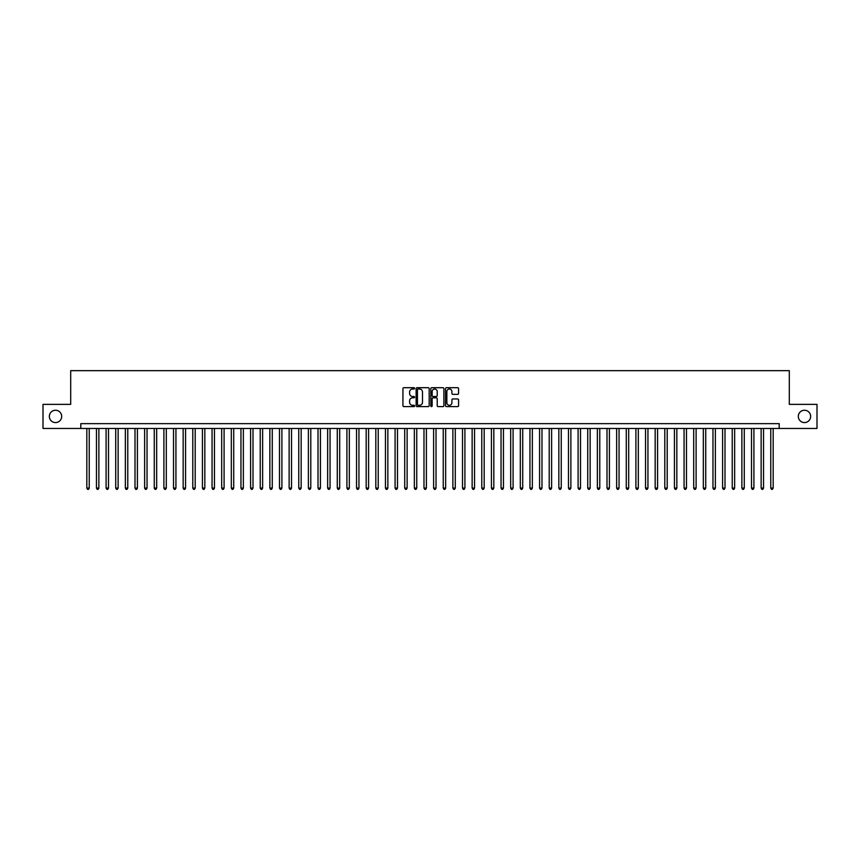 <?xml version="1.0" encoding="UTF-8"?>
<svg xmlns="http://www.w3.org/2000/svg" width="860" height="860" viewBox="0 0 860 860"><rect width="100%" height="100%" fill="white"/><g stroke="black" fill="none" stroke-linecap="round" stroke-linejoin="round"><path stroke-width="1.29" d="M414.584 388.354A0.666 0.666 0 0 0 413.929 387.699L403.877 387.699A0.946 0.946 0 0 0 402.931 388.645L402.931 405.662A0.946 0.946 0 0 0 403.877 406.608L413.929 406.608A0.666 0.666 0 0 0 414.584 405.941A0.666 0.666 0 0 0 413.929 405.286L412.628 405.286A3.021 3.021 0 0 1 409.596 402.254L409.596 400.835A3.021 3.021 0 0 1 412.628 397.815L413.929 397.815A0.666 0.666 0 0 0 414.584 397.148A0.666 0.666 0 0 0 413.929 396.492L412.628 396.492A3.021 3.021 0 0 1 409.596 393.461L409.596 392.042A3.021 3.021 0 0 1 412.628 389.021L413.929 389.021A0.666 0.666 0 0 0 414.584 388.354M798.317 416.423A6.16 6.16 0 0 0 804.476 422.582A6.16 6.16 0 0 0 810.647 416.423A6.16 6.16 0 0 0 804.476 410.252A6.16 6.16 0 0 0 798.317 416.423M49.353 416.423A6.16 6.16 0 0 0 55.524 422.582A6.16 6.16 0 0 0 61.684 416.423A6.16 6.16 0 0 0 55.524 410.252A6.16 6.16 0 0 0 49.353 416.423M457.638 394.364A0.946 0.946 0 0 0 458.573 393.418L458.573 388.645A0.946 0.946 0 0 0 457.638 387.699L446.48 387.699A0.946 0.946 0 0 0 445.534 388.645L445.534 405.662A0.946 0.946 0 0 0 446.48 406.608L457.638 406.608A0.946 0.946 0 0 0 458.573 405.662L458.573 399.889A0.946 0.946 0 0 0 457.638 398.943L452.854 398.943A0.946 0.946 0 0 0 451.909 399.889L451.909 402.76A2.526 2.526 0 0 1 449.382 405.286A2.526 2.526 0 0 1 446.856 402.76L446.856 391.547A2.526 2.526 0 0 1 449.382 389.021A2.526 2.526 0 0 1 451.909 391.547L451.909 393.418A0.946 0.946 0 0 0 452.854 394.364L457.638 394.364M80.808 428.463L43 428.463L43 404.372L70.692 404.372L70.692 370.66L789.308 370.66L789.308 404.372L817 404.372L817 428.463L779.192 428.463L779.192 423.647L80.808 423.647L80.808 428.463L779.192 428.463M429.172 388.645A0.946 0.946 0 0 0 428.226 387.699L417.068 387.699A0.946 0.946 0 0 0 416.122 388.645L416.122 405.662A0.946 0.946 0 0 0 417.068 406.608L428.226 406.608A0.946 0.946 0 0 0 429.172 405.662L429.172 388.645M431.774 387.699L442.932 387.699A0.946 0.946 0 0 1 443.878 388.645L443.878 405.662A0.946 0.946 0 0 1 442.932 406.608L438.159 406.608A0.946 0.946 0 0 1 437.213 405.662L437.213 398.76A0.946 0.946 0 0 0 436.267 397.815L433.096 397.815A0.946 0.946 0 0 0 432.15 398.76L432.15 405.941A0.666 0.666 0 0 1 431.494 406.608A0.666 0.666 0 0 1 430.828 405.941L430.828 388.645A0.946 0.946 0 0 1 431.774 387.699M418.111 389.021A0.666 0.666 0 0 0 417.444 389.688L417.444 404.619A0.666 0.666 0 0 0 418.111 405.286L419.476 405.286A3.021 3.021 0 0 0 422.507 402.254L422.507 392.042A3.021 3.021 0 0 0 419.476 389.021L418.111 389.021M437.213 391.601A2.526 2.526 0 0 0 434.676 389.064A2.526 2.526 0 0 0 432.15 391.601L432.15 395.546A0.946 0.946 0 0 0 433.096 396.492L436.267 396.492A0.946 0.946 0 0 0 437.213 395.546L437.213 391.601M86.828 428.463L86.828 488.082L89.236 488.082L89.236 428.463M89.236 488.082L88.516 489.34L87.548 489.34L86.828 488.082M96.46 428.463L96.46 488.082L98.868 488.082L98.868 428.463M98.868 488.082L98.147 489.34L97.18 489.34L96.46 488.082M106.092 428.463L106.092 488.082L108.5 488.082L108.5 428.463M108.5 488.082L107.779 489.34L106.823 489.34L106.092 488.082M115.724 428.463L115.724 488.082L118.132 488.082L118.132 428.463M118.132 488.082L117.411 489.34L116.455 489.34L115.724 488.082M125.356 428.463L125.356 488.082L127.774 488.082L127.774 428.463M127.774 488.082L127.044 489.34L126.087 489.34L125.356 488.082M134.998 428.463L134.998 488.082L137.406 488.082L137.406 428.463M137.406 488.082L136.675 489.34L135.719 489.34L134.998 488.082M144.63 428.463L144.63 488.082L147.038 488.082L147.038 428.463M147.038 488.082L146.307 489.34L145.351 489.34L144.63 488.082M154.262 428.463L154.262 488.082L156.671 488.082L156.671 428.463M156.671 488.082L155.95 489.34L154.983 489.34L154.262 488.082M163.894 428.463L163.894 488.082L166.302 488.082L166.302 428.463M166.302 488.082L165.582 489.34L164.615 489.34L163.894 488.082M173.526 428.463L173.526 488.082L175.934 488.082L175.934 428.463M175.934 488.082L175.214 489.34L174.247 489.34L173.526 488.082M183.158 428.463L183.158 488.082L185.566 488.082L185.566 428.463M185.566 488.082L184.846 489.34L183.879 489.34L183.158 488.082M192.791 428.463L192.791 488.082L195.198 488.082L195.198 428.463M195.198 488.082L194.478 489.34L193.511 489.34L192.791 488.082M202.423 428.463L202.423 488.082L204.83 488.082L204.83 428.463M204.83 488.082L204.11 489.34L203.143 489.34L202.423 488.082M212.054 428.463L212.054 488.082L214.462 488.082L214.462 428.463M214.462 488.082L213.742 489.34L212.775 489.34L212.054 488.082M221.686 428.463L221.686 488.082L224.095 488.082L224.095 428.463M224.095 488.082L223.374 489.34L222.407 489.34L221.686 488.082M231.319 428.463L231.319 488.082L233.726 488.082L233.726 428.463M233.726 488.082L233.006 489.34L232.049 489.34L231.319 488.082M240.95 428.463L240.95 488.082L243.358 488.082L243.358 428.463M243.358 488.082L242.638 489.34L241.681 489.34L240.95 488.082M250.593 428.463L250.593 488.082L253.001 488.082L253.001 428.463M253.001 488.082L252.27 489.34L251.314 489.34L250.593 488.082M260.225 428.463L260.225 488.082L262.633 488.082L262.633 428.463M262.633 488.082L261.902 489.34L260.945 489.34L260.225 488.082M269.857 428.463L269.857 488.082L272.265 488.082L272.265 428.463M272.265 488.082L271.534 489.34L270.577 489.34L269.857 488.082M279.489 428.463L279.489 488.082L281.897 488.082L281.897 428.463M281.897 488.082L281.177 489.34L280.209 489.34L279.489 488.082M289.121 428.463L289.121 488.082L291.529 488.082L291.529 428.463M291.529 488.082L290.809 489.34L289.841 489.34L289.121 488.082M298.753 428.463L298.753 488.082L301.161 488.082L301.161 428.463M301.161 488.082L300.441 489.34L299.473 489.34L298.753 488.082M308.385 428.463L308.385 488.082L310.793 488.082L310.793 428.463M310.793 488.082L310.073 489.34L309.106 489.34L308.385 488.082M318.017 428.463L318.017 488.082L320.425 488.082L320.425 428.463M320.425 488.082L319.705 489.34L318.738 489.34L318.017 488.082M327.649 428.463L327.649 488.082L330.057 488.082L330.057 428.463M330.057 488.082L329.337 489.34L328.369 489.34L327.649 488.082M337.281 428.463L337.281 488.082L339.689 488.082L339.689 428.463M339.689 488.082L338.969 489.34L338.002 489.34L337.281 488.082M346.913 428.463L346.913 488.082L349.321 488.082L349.321 428.463M349.321 488.082L348.601 489.34L347.644 489.34L346.913 488.082M356.545 428.463L356.545 488.082L358.953 488.082L358.953 428.463M358.953 488.082L358.233 489.34L357.276 489.34L356.545 488.082M366.177 428.463L366.177 488.082L368.585 488.082L368.585 428.463M368.585 488.082L367.865 489.34L366.908 489.34L366.177 488.082M375.82 428.463L375.82 488.082L378.228 488.082L378.228 428.463M378.228 488.082L377.497 489.34L376.54 489.34L375.82 488.082M385.452 428.463L385.452 488.082L387.86 488.082L387.86 428.463M387.86 488.082L387.129 489.34L386.172 489.34L385.452 488.082M395.084 428.463L395.084 488.082L397.492 488.082L397.492 428.463M397.492 488.082L396.772 489.34L395.804 489.34L395.084 488.082M404.716 428.463L404.716 488.082L407.124 488.082L407.124 428.463M407.124 488.082L406.404 489.34L405.436 489.34L404.716 488.082M414.348 428.463L414.348 488.082L416.756 488.082L416.756 428.463M416.756 488.082L416.036 489.34L415.068 489.34L414.348 488.082M423.98 428.463L423.98 488.082L426.388 488.082L426.388 428.463M426.388 488.082L425.668 489.34L424.7 489.34L423.98 488.082M433.612 428.463L433.612 488.082L436.02 488.082L436.02 428.463M436.02 488.082L435.3 489.34L434.332 489.34L433.612 488.082M443.244 428.463L443.244 488.082L445.652 488.082L445.652 428.463M445.652 488.082L444.932 489.34L443.964 489.34L443.244 488.082M452.876 428.463L452.876 488.082L455.284 488.082L455.284 428.463M455.284 488.082L454.564 489.34L453.596 489.34L452.876 488.082M462.508 428.463L462.508 488.082L464.916 488.082L464.916 428.463M464.916 488.082L464.196 489.34L463.228 489.34L462.508 488.082M472.14 428.463L472.14 488.082L474.548 488.082L474.548 428.463M474.548 488.082L473.828 489.34L472.871 489.34L472.14 488.082M481.772 428.463L481.772 488.082L484.18 488.082L484.18 428.463M484.18 488.082L483.46 489.34L482.503 489.34L481.772 488.082M491.415 428.463L491.415 488.082L493.823 488.082L493.823 428.463M493.823 488.082L493.092 489.34L492.135 489.34L491.415 488.082M501.047 428.463L501.047 488.082L503.455 488.082L503.455 428.463M503.455 488.082L502.724 489.34L501.767 489.34L501.047 488.082M510.679 428.463L510.679 488.082L513.087 488.082L513.087 428.463M513.087 488.082L512.356 489.34L511.399 489.34L510.679 488.082M520.311 428.463L520.311 488.082L522.719 488.082L522.719 428.463M522.719 488.082L521.998 489.34L521.031 489.34L520.311 488.082M529.943 428.463L529.943 488.082L532.351 488.082L532.351 428.463M532.351 488.082L531.63 489.34L530.663 489.34L529.943 488.082M539.575 428.463L539.575 488.082L541.983 488.082L541.983 428.463M541.983 488.082L541.262 489.34L540.295 489.34L539.575 488.082M549.207 428.463L549.207 488.082L551.615 488.082L551.615 428.463M551.615 488.082L550.894 489.34L549.927 489.34L549.207 488.082M558.839 428.463L558.839 488.082L561.247 488.082L561.247 428.463M561.247 488.082L560.526 489.34L559.559 489.34L558.839 488.082M568.471 428.463L568.471 488.082L570.879 488.082L570.879 428.463M570.879 488.082L570.159 489.34L569.191 489.34L568.471 488.082M578.103 428.463L578.103 488.082L580.511 488.082L580.511 428.463M580.511 488.082L579.791 489.34L578.823 489.34L578.103 488.082M587.735 428.463L587.735 488.082L590.143 488.082L590.143 428.463M590.143 488.082L589.422 489.34L588.466 489.34L587.735 488.082M597.367 428.463L597.367 488.082L599.775 488.082L599.775 428.463M599.775 488.082L599.054 489.34L598.098 489.34L597.367 488.082M606.999 428.463L606.999 488.082L609.407 488.082L609.407 428.463M609.407 488.082L608.687 489.34L607.73 489.34L606.999 488.082M616.641 428.463L616.641 488.082L619.049 488.082L619.049 428.463M619.049 488.082L618.318 489.34L617.362 489.34L616.641 488.082M626.274 428.463L626.274 488.082L628.682 488.082L628.682 428.463M628.682 488.082L627.95 489.34L626.994 489.34L626.274 488.082M635.905 428.463L635.905 488.082L638.313 488.082L638.313 428.463M638.313 488.082L637.593 489.34L636.626 489.34L635.905 488.082M645.538 428.463L645.538 488.082L647.946 488.082L647.946 428.463M647.946 488.082L647.225 489.34L646.258 489.34L645.538 488.082M655.169 428.463L655.169 488.082L657.577 488.082L657.577 428.463M657.577 488.082L656.857 489.34L655.89 489.34L655.169 488.082M664.801 428.463L664.801 488.082L667.209 488.082L667.209 428.463M667.209 488.082L666.489 489.34L665.522 489.34L664.801 488.082M674.433 428.463L674.433 488.082L676.841 488.082L676.841 428.463M676.841 488.082L676.121 489.34L675.154 489.34L674.433 488.082M684.066 428.463L684.066 488.082L686.474 488.082L686.474 428.463M686.474 488.082L685.753 489.34L684.786 489.34L684.066 488.082M693.697 428.463L693.697 488.082L696.105 488.082L696.105 428.463M696.105 488.082L695.385 489.34L694.418 489.34L693.697 488.082M703.329 428.463L703.329 488.082L705.737 488.082L705.737 428.463M705.737 488.082L705.017 489.34L704.05 489.34L703.329 488.082M712.962 428.463L712.962 488.082L715.37 488.082L715.37 428.463M715.37 488.082L714.649 489.34L713.692 489.34L712.962 488.082M722.593 428.463L722.593 488.082L725.001 488.082L725.001 428.463M725.001 488.082L724.281 489.34L723.324 489.34L722.593 488.082M732.226 428.463L732.226 488.082L734.644 488.082L734.644 428.463M734.644 488.082L733.913 489.34L732.957 489.34L732.226 488.082M741.868 428.463L741.868 488.082L744.276 488.082L744.276 428.463M744.276 488.082L743.545 489.34L742.588 489.34L741.868 488.082M751.5 428.463L751.5 488.082L753.908 488.082L753.908 428.463M753.908 488.082L753.177 489.34L752.221 489.34L751.5 488.082M761.132 428.463L761.132 488.082L763.54 488.082L763.54 428.463M763.54 488.082L762.82 489.34L761.852 489.34L761.132 488.082M770.764 428.463L770.764 488.082L773.172 488.082L773.172 428.463M773.172 488.082L772.452 489.34L771.484 489.34L770.764 488.082"/></g></svg>
